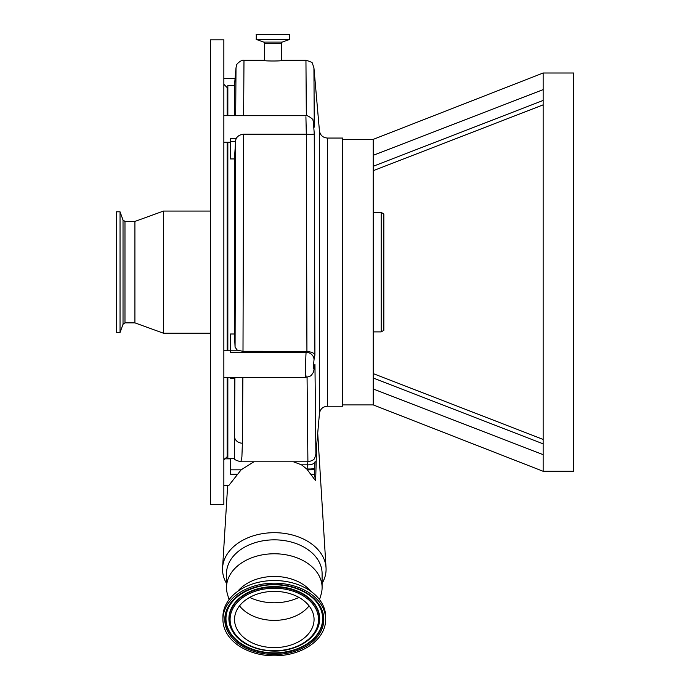 <?xml version="1.0" encoding="UTF-8"?>
<svg xmlns="http://www.w3.org/2000/svg" width="690" height="690" viewBox="0 0 690 690"><rect width="100%" height="100%" fill="white"/><g stroke="black" fill="none" stroke-linecap="round" stroke-linejoin="round"><path stroke-width="1.03" d="M264.546 43.341A1.328 1.328 0 0 0 263.675 42.099L256.231 39.39L256.292 34.5L289.662 34.5L289.722 39.39L282.279 42.099A1.328 1.328 0 0 0 281.408 43.341L281.408 60.504C281.934 61.169 264.02 61.169 264.546 60.504L264.546 43.341L281.408 43.341M306.326 115.722L305.946 60.289L281.408 60.289M264.546 60.289L243.984 60.289L243.613 115.704M313.924 67.732L314.261 127.158C313.872 122.941 313.639 122.139 313.562 124.735L314.261 133.644C314.261 134.352 311.621 134.533 306.326 134.205L305.912 116.765M314.261 127.158L314.079 125.192M314.261 133.644L314.907 355.065L314.028 359.628C313.433 365.907 313.433 369.072 314.028 369.124L314.951 364.303L315.891 453.882M307.067 377.249L307.904 461.791C316.08 459.842 314.183 458.402 315.865 454.365L319.436 413.508L319.436 130.781L313.924 67.784L312.544 63.782C313.044 62.842 310.845 61.677 305.946 60.289M315.14 461.274A7.97 4.226 -174.7 0 1 315.132 461.325L314.45 468.786A7.97 1.13 -174.9 0 1 314.45 468.803L314.45 468.803A7.97 1.13 -174.9 0 1 306.964 469.278L307.956 461.127M243.001 351.296L237.334 350.218L235.074 347.148L235.67 140.087L236.273 138.371C237.731 135.939 240.172 134.559 243.605 134.214L243.001 351.296L306.929 351.322L306.326 134.205M305.92 134.214L243.605 134.214M235.678 115.704L236.014 67.784L236.765 64.886C235.842 64.8 241.457 59.288 243.984 60.289M314.907 355.065C314.692 353.366 312.035 352.116 306.929 351.322M322.101 583.378A51.776 36.613 180 0 0 326.034 567.698A51.776 36.613 180 0 0 274.301 532.689A51.776 36.613 180 0 0 222.577 567.698A51.776 36.613 180 0 0 226.51 583.378M253.894 461.791L241.155 469.821L228.89 485.389L223.853 485.389M242.871 377.335L242.388 443.196L241.897 457.056L240.879 461.791C236.265 460.515 234.117 459.48 234.453 458.678L227.838 458.678L227.838 377.335M227.838 350.787L227.838 142.261M234.453 458.678L234.453 378.163L230.495 378.163M235.074 347.148L234.453 333.995L234.453 158.942L230.495 158.942L230.495 138.371L236.273 138.371M234.453 115.704L234.453 85.612L236.014 67.784M235.67 140.087L234.453 158.942M306.093 375.886C305.584 383.261 305.463 364.406 305.946 354.677L306.093 352.228L230.495 352.228L230.495 333.995L234.453 333.995M306.265 351.296L306.093 352.228A7.97 7.072 10.9 0 1 314.028 359.628M314.545 467.777A7.97 1.794 -174.9 0 1 314.545 467.803L315.132 461.325A7.97 4.226 -174.7 0 1 307.205 464.827L301.521 464.827L293.44 461.791M314.424 469.122L314.545 467.803A7.97 1.794 -174.9 0 1 306.61 468.889L301.521 464.827M314.45 468.786L314.519 474.841L315.649 480.818L306.964 469.278M316.632 445.524L315.649 480.818M314.951 364.303L313.907 370.297A7.97 7.072 -169.1 0 0 314.028 369.124M327.37 138.052L342.68 138.052L342.68 406.238L327.37 406.238L327.37 138.052C322.851 137.672 320.212 135.249 319.436 130.781M229.063 599.636L227.553 594.582A47.791 33.793 0 0 1 226.51 587.57L226.51 573.64A47.791 33.793 0 0 1 258.086 541.848A47.791 33.793 0 0 1 322.101 573.64L322.101 587.57A47.791 33.793 0 0 1 321.057 594.582L319.539 599.636M226.51 587.57A47.791 33.793 0 0 1 258.086 555.778A47.791 33.793 0 0 1 322.101 587.57M237.722 591.356A42.288 29.903 0 0 1 259.957 578.22A42.288 29.903 0 0 1 310.888 591.356M227.838 115.704L227.838 85.612L234.453 85.612M314.39 469.778L307.447 469.821M314.519 474.841A7.97 1.596 173 0 0 310.854 474.194M237.748 474.194L230.495 474.194L230.495 458.678M234.911 377.335L234.453 436.589A7.97 7.21 0.6 0 0 242.388 443.196M234.453 377.335L234.453 378.163M373.212 155.319L543.151 89.622L543.151 73.002L373.212 139.38L373.212 404.909L342.68 404.909M373.212 377.939L373.212 374.075M373.212 373.601L543.151 439.427L373.212 373.601L373.212 368.52M373.212 362.293L373.212 357.929M373.212 179.874L373.212 177.796M373.212 388.979L543.151 454.667L543.151 471.287L373.212 404.909M543.151 89.622L543.151 471.287L573.683 471.287L573.683 73.002L543.151 73.002M223.853 65.136L223.853 504.476L210.579 504.476L210.579 39.813L223.853 39.813L223.853 65.136M543.151 148.661L543.151 141.821M543.151 128.927L543.151 122.906M543.151 443.851L373.212 378.017M373.212 166.273L543.151 100.438M529.791 110.055L543.151 104.828M222.922 619.491L222.922 616.86A51.379 36.328 0 0 1 256.87 582.688A51.379 36.328 0 0 1 325.68 616.86L325.68 619.491A51.379 36.328 0 0 1 291.732 653.663A51.379 36.328 0 0 1 222.922 619.491A51.379 36.328 0 0 1 256.87 585.318A51.379 36.328 0 0 1 325.68 619.491M373.212 212.399L381.182 212.399L381.182 331.89L373.212 331.89M381.182 212.399L383.83 213.935L383.83 330.355L381.182 331.89M260.811 593.046A39.761 28.118 0 0 1 314.062 619.491A39.761 28.118 0 0 1 287.79 645.943A39.761 28.118 0 0 1 234.54 619.491A39.761 28.118 0 0 1 260.811 593.046M309.094 605.88A39.761 28.118 0 0 1 287.79 618.714A39.761 28.118 0 0 1 239.516 605.88M298.934 597.419A43.763 30.947 0 0 1 289.153 600.947A43.763 30.947 0 0 1 274.301 602.784A43.763 30.947 0 0 1 249.668 597.419M124.976 221.43L124.976 322.86L123.027 324.257L123.027 220.032L124.976 221.43L134.904 221.43L163.47 211.071L163.47 333.218L210.579 333.218M134.904 221.43L134.904 322.86L163.47 333.218M123.027 220.032L120.034 211.804L120.034 332.485L123.027 324.257M120.034 211.804L116.317 211.804L116.317 332.485L120.034 332.485M263.675 42.099L282.279 42.099M235.497 141.502L230.495 141.502M237.334 350.218L230.495 350.218M241.155 469.821L230.495 469.821M227.838 88.268L227.174 87.604L227.174 115.704M227.174 142.261L227.174 350.787M227.174 377.335L227.174 456.685L227.838 456.021M257.499 586.552A49.516 35.018 0 0 1 320.885 607.614A49.516 35.018 0 0 1 291.102 652.43A49.516 35.018 0 0 1 227.726 631.367A49.516 35.018 0 0 1 257.499 586.552M230.124 604.811C235.859 596.238 245.071 590.243 257.767 586.828C280.701 580.54 308.973 589.019 318.478 604.811A48.542 34.319 0 0 1 290.775 651.317A48.542 34.319 0 0 1 238.619 642.295A48.542 34.319 0 0 1 230.124 604.811A48.542 34.319 0 0 1 257.663 586.785M318.392 604.673A48.334 34.181 0 0 1 290.706 650.834A48.334 34.181 0 0 1 238.844 641.916A48.334 34.181 0 0 1 230.219 604.673M233.082 632.118A45.393 32.094 0 0 1 232.987 631.98A45.393 32.094 0 0 1 258.905 588.492A45.393 32.094 0 0 1 307.671 596.928A45.393 32.094 0 0 1 315.623 631.98A45.393 32.094 0 0 1 315.528 632.118M315.623 631.98L315.434 632.264C309.974 640.406 301.349 646.038 289.567 649.178C268.332 654.957 242.276 647.246 233.168 632.264A45.195 31.956 0 0 1 258.974 588.967A45.195 31.956 0 0 1 307.524 597.368A45.195 31.956 0 0 1 315.434 632.264A45.195 31.956 0 0 1 289.636 649.092M259.302 590.079A44.212 31.266 0 0 1 315.891 608.882A44.212 31.266 0 0 1 289.308 648.902A44.212 31.266 0 0 1 232.711 630.099A44.212 31.266 0 0 1 259.302 590.079M256.231 39.39L289.722 39.39M256.119 39.227L289.835 39.227M256.119 34.673L289.835 34.673M314.2 126.227L312.993 120.267C314.217 119.68 306.3 114.29 305.765 115.704L223.853 115.704M230.495 142.261L223.853 142.261M227.665 485.389L222.577 567.698M235.074 78.47L223.853 78.47M313.907 370.297L313.182 372.643C310.931 375.576 312.234 375.964 305.877 377.335L223.853 377.335M327.37 406.238C322.851 406.617 320.212 409.041 319.436 413.508M317.719 433.165L326.034 567.698M230.495 350.787L223.853 350.787M307.895 461.791L240.879 461.791M230.495 458.841L224.069 458.841M227.174 87.604L223.853 84.284M373.212 139.38L342.68 139.38M227.174 456.685L223.853 460.006M373.212 170.697L543.151 104.863M124.976 322.86L134.904 322.86M163.47 211.071L210.579 211.071M116.317 225.044L116.317 325.007"/></g></svg>
